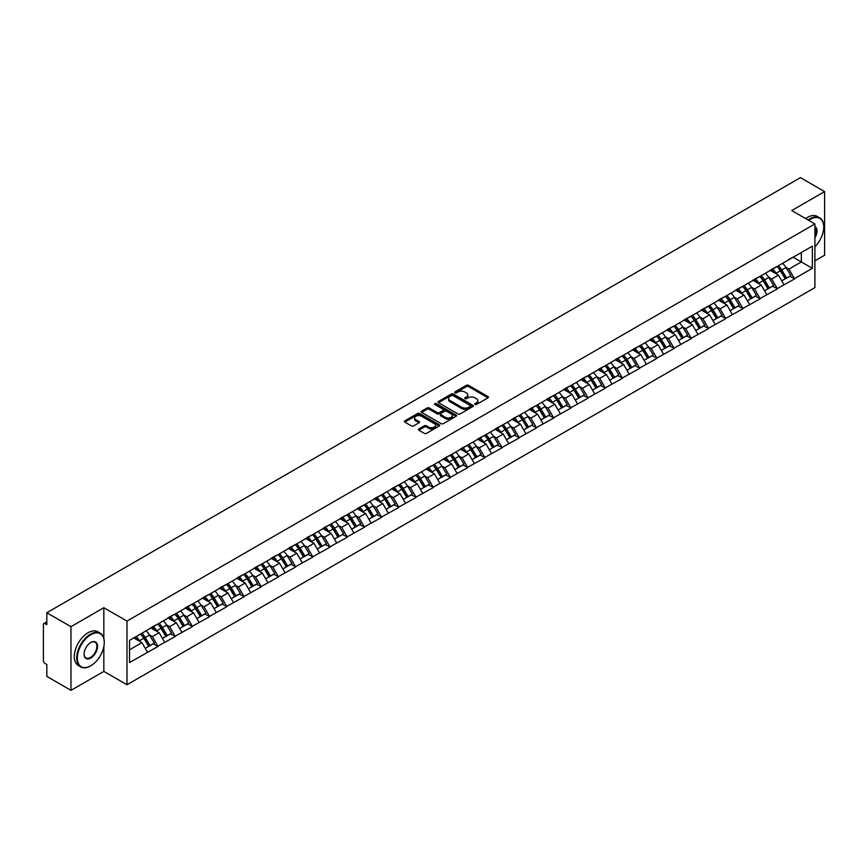 <?xml version="1.0" encoding="UTF-8"?>
<svg xmlns="http://www.w3.org/2000/svg" width="868" height="868" viewBox="0 0 868 868"><rect width="100%" height="100%" fill="white"/><g stroke="black" fill="none" stroke-linecap="round" stroke-linejoin="round"><path stroke-width="1.3" d="M475.002 404.477A1.074 0.618 0 0 0 476.51 404.477L488.011 397.837A1.53 0.879 0 0 0 488.467 397.208A1.53 0.879 0 0 0 488.011 396.589L468.536 385.338A1.53 0.879 0 0 0 466.366 385.338L454.865 391.978A1.074 0.618 0 0 0 456.384 392.857L457.87 391.989A4.893 2.832 0 0 1 464.792 391.989L466.42 392.933A4.893 2.832 0 0 1 467.852 394.929A4.893 2.832 0 0 1 466.42 396.926L464.933 397.794A1.074 0.618 0 0 0 466.452 398.662L467.939 397.804A4.893 2.832 0 0 1 474.861 397.804L476.489 398.738A4.893 2.832 0 0 1 477.921 400.745A4.893 2.832 0 0 1 476.489 402.741L475.002 403.598A1.074 0.618 0 0 0 475.002 404.477L475.002 403.598M418.843 428.955A1.53 0.879 0 0 0 418.398 429.584A1.53 0.879 0 0 0 418.843 430.213L424.311 433.36A1.53 0.879 0 0 0 426.481 433.36L439.251 425.993A1.53 0.879 0 0 0 439.696 425.363A1.53 0.879 0 0 0 439.251 424.745L419.765 413.493A1.53 0.879 0 0 0 417.606 413.493L404.824 420.861A1.53 0.879 0 0 0 404.379 421.49A1.53 0.879 0 0 0 404.824 422.119L411.432 425.928A1.53 0.879 0 0 0 413.602 425.928L419.06 422.77A1.53 0.879 0 0 0 419.515 422.152A1.53 0.879 0 0 0 419.06 421.522L415.794 419.635A4.09 2.365 0 0 1 414.589 417.964A4.09 2.365 0 0 1 417.117 415.772A4.09 2.365 0 0 1 421.577 416.293L434.412 423.692A4.09 2.365 0 0 1 435.606 425.363A4.09 2.365 0 0 1 433.078 427.544A4.09 2.365 0 0 1 428.618 427.034L426.481 425.797A1.53 0.879 0 0 0 424.311 425.797L418.843 428.955L418.843 430.213L424.311 427.078L424.311 425.797M103.835 607.719L70.97 626.685L46.818 612.743L800.448 177.647L824.6 191.589L791.735 210.555L814.9 223.933L126.988 621.087L103.835 607.719L103.835 638.36M457.978 413.928A1.53 0.879 0 0 0 460.138 413.928L472.919 406.549A1.53 0.879 0 0 0 473.364 405.931A1.53 0.879 0 0 0 472.919 405.302L453.432 394.05A1.53 0.879 0 0 0 451.262 394.05L438.492 401.428A1.53 0.879 0 0 0 438.047 402.058A1.53 0.879 0 0 0 438.492 402.676L457.978 413.928M435.183 404.705A1.074 0.618 0 0 1 436.279 404.857L456.058 416.282L443.309 423.649A1.53 0.879 0 0 1 441.15 423.649L421.664 412.398L427.132 409.262L427.132 407.993L421.664 411.15A1.53 0.879 0 0 0 421.208 411.768A1.53 0.879 0 0 0 421.664 412.398L421.664 411.15M427.132 409.262A1.53 0.879 0 0 1 429.291 409.262L429.291 407.993A1.53 0.879 0 0 0 427.132 407.993M429.291 407.993L437.19 412.55A1.53 0.879 0 0 0 439.36 412.55L442.984 410.455A1.53 0.879 0 0 0 443.429 409.837A1.53 0.879 0 0 0 442.984 409.208L434.759 404.455A1.074 0.618 0 0 1 436.279 403.587L456.08 415.023A1.53 0.879 0 0 1 456.535 415.642A1.53 0.879 0 0 1 456.08 416.271L456.08 415.023M70.97 626.685L70.97 690.353L103.835 671.387L126.988 684.754L126.988 621.087M126.988 684.754L814.9 287.601L814.9 223.933M140.518 634.031A10.449 6.033 -120 0 1 144.099 638.219L148.971 646.259L153.213 643.806L157.922 646.519L152.41 636.591L149.35 634.823M157.922 646.519L129.527 662.534L129.527 640.378L812.361 246.143L812.361 268.31L794.437 278.65L788.925 269.102L785.865 267.333M777.034 266.541A10.449 6.033 -120 0 1 780.614 270.729L785.486 278.769L789.728 276.317L794.437 278.65M794.437 279.029L777.24 288.588L771.717 279.029L768.668 277.272M759.836 276.469A10.449 6.033 -120 0 1 763.406 280.657L768.278 288.697L772.531 286.245L777.24 288.588M777.24 288.968L760.032 298.516L754.52 288.968L751.46 287.2M742.628 286.407A10.449 6.033 -120 0 1 746.209 290.585L751.08 298.625L755.323 296.172L760.032 298.516M760.032 298.896L742.834 308.444L737.312 298.896L734.263 297.138M725.431 296.335A10.449 6.033 -120 0 1 729.001 300.523L733.872 308.563L738.115 306.111L742.834 308.444M742.834 308.834L725.626 318.382L720.115 308.834L717.055 307.066M708.223 306.274A10.449 6.033 -120 0 1 711.803 310.451L716.675 318.491L720.917 316.039L725.626 318.382M725.626 318.762L708.418 328.31L702.906 318.762L699.858 316.994M691.026 316.202A10.449 6.033 -120 0 1 694.595 320.39L699.467 328.429L703.709 325.977L708.418 328.31M708.418 328.69L691.221 338.249L685.709 328.69L682.649 326.932M673.818 326.14A10.449 6.033 -120 0 1 677.398 330.317L682.27 338.357L686.512 335.905L691.221 338.249M691.221 338.629L674.013 348.176L668.501 338.629L665.452 336.86M656.609 336.068A10.449 6.033 -120 0 1 660.19 340.245L665.062 348.285L669.304 345.844L674.013 348.176M674.013 348.556L656.816 358.104L651.304 348.556L648.244 346.799M639.412 345.996A10.449 6.033 -120 0 1 642.993 350.184L647.854 358.224L652.107 355.771L656.816 358.104M656.816 358.495L639.607 368.043L634.096 358.495L631.047 356.726M622.204 355.934A10.449 6.033 -120 0 1 625.785 360.111L630.656 368.151L634.899 365.699L639.607 368.043M639.607 368.423L622.41 377.971L616.898 368.423L613.839 366.654M605.007 365.862A10.449 6.033 -120 0 1 608.577 370.05L613.448 378.09L617.701 375.638L622.41 377.971M622.41 378.35L605.202 387.909L599.69 378.35L596.631 376.593M587.799 375.801A10.449 6.033 -120 0 1 591.379 379.978L596.251 388.018L600.493 385.566L605.202 387.909M605.202 388.289L588.005 397.837L582.482 388.289L579.433 386.52M570.601 385.728A10.449 6.033 -120 0 1 574.171 389.906L579.043 397.945L583.296 395.504L588.005 397.837M588.005 398.217L570.797 407.765L565.285 398.217L562.225 396.459M553.393 395.656A10.449 6.033 -120 0 1 556.974 399.844L561.846 407.884L566.088 405.432L570.797 407.765M570.797 408.155L553.6 417.703L548.077 408.155L545.028 406.387M536.196 405.595A10.449 6.033 -120 0 1 539.766 409.772L544.637 417.812L548.88 415.36L553.6 417.703M553.6 418.083L536.391 427.631L530.88 418.083L527.82 416.314M518.988 415.522A10.449 6.033 -120 0 1 522.569 419.711L527.44 427.75L531.683 425.298L536.391 427.631M536.391 428.011L519.183 437.57L513.672 428.011L510.623 426.253M501.791 425.461A10.449 6.033 -120 0 1 505.36 429.638L510.232 437.678L514.474 435.226L519.183 437.57M519.183 437.949L501.986 447.497L496.474 437.949L493.415 436.181M484.583 435.389A10.449 6.033 -120 0 1 488.163 439.566L493.035 447.617L497.277 445.165L501.986 447.497M501.986 447.877L484.778 457.425L479.266 447.877L476.217 446.119M467.375 445.317A10.449 6.033 -120 0 1 470.955 449.505L475.827 457.544L480.069 455.092L484.778 457.425M484.778 457.816L467.581 467.364L462.069 457.816L459.009 456.047M450.177 455.255A10.449 6.033 -120 0 1 453.758 459.432L458.619 467.472L462.872 465.02L467.581 467.364M467.581 467.743L450.373 477.291L444.861 467.743L441.812 465.975M432.969 465.183A10.449 6.033 -120 0 1 436.55 469.371L441.421 477.411L445.664 474.959L450.373 477.291M450.373 477.671L433.175 487.23L427.664 477.671L424.604 475.914M415.772 475.121A10.449 6.033 -120 0 1 419.342 479.299L424.213 487.339L428.466 484.886L433.175 487.23M433.175 487.61L415.967 497.158L410.455 487.61L407.407 485.841M398.564 485.049A10.449 6.033 -120 0 1 402.144 489.226L407.016 497.277L411.258 494.825L415.967 497.158M415.967 497.538L398.77 507.086L393.247 497.538L390.199 495.78M381.367 494.977A10.449 6.033 -120 0 1 384.936 499.165L389.808 507.205L394.061 504.753L398.77 507.086M398.77 507.476L381.562 517.024L376.05 507.476L372.99 505.708M364.159 504.916A10.449 6.033 -120 0 1 367.739 509.093L372.611 517.133L376.853 514.681L381.562 517.024M381.562 517.404L364.365 526.952L358.842 517.404L355.793 515.646M346.961 514.843A10.449 6.033 -120 0 1 350.531 519.031L355.403 527.071L359.645 524.619L364.365 526.952M364.365 527.332L347.157 536.891L341.645 527.332L338.585 525.574M329.753 524.782A10.449 6.033 -120 0 1 333.334 528.959L338.205 536.999L342.448 534.547L347.157 536.891M347.157 537.27L329.959 546.818L324.437 537.27L321.388 535.502M312.556 534.71A10.449 6.033 -120 0 1 316.126 538.887L320.997 546.938L325.24 544.486L329.959 546.818M329.959 547.198L312.751 556.746L307.239 547.198L304.18 545.44M295.348 544.637A10.449 6.033 -120 0 1 298.928 548.826L303.8 556.865L308.042 554.413L312.751 556.746M312.751 557.137L295.543 566.685L290.031 557.137L286.983 555.368M278.14 554.576A10.449 6.033 -120 0 1 281.72 558.753L286.592 566.793L290.834 564.341L295.543 566.685M295.543 567.064L278.346 576.612L272.834 567.064L269.774 565.307M260.942 564.504A10.449 6.033 -120 0 1 264.523 568.692L269.384 576.732L273.637 574.28L278.346 576.612M278.346 577.003L261.138 586.551L255.626 577.003L252.577 575.234M243.734 574.442A10.449 6.033 -120 0 1 247.315 578.62L252.187 586.659L256.429 584.207L261.138 586.551M261.138 586.931L243.941 596.479L238.429 586.931L235.369 585.162M226.537 584.37A10.449 6.033 -120 0 1 230.118 588.558L234.978 596.598L239.232 594.146L243.941 596.479M243.941 596.859L226.732 606.417L221.221 596.859L218.172 595.101M209.329 594.298A10.449 6.033 -120 0 1 212.91 598.486L217.781 606.526L222.024 604.074L226.732 606.417M226.732 606.797L209.535 616.345L204.023 606.797L200.964 605.029M192.132 604.236A10.449 6.033 -120 0 1 195.701 608.414L200.573 616.454L204.826 614.001L209.535 616.345M209.535 616.725L192.327 626.273L186.815 616.725L183.756 614.967M174.924 614.164A10.449 6.033 -120 0 1 178.504 618.352L183.376 626.392L187.618 623.94L192.327 626.273M192.327 626.663L175.13 636.211L169.607 626.663L166.558 624.895M157.726 624.103A10.449 6.033 -120 0 1 161.296 628.28L166.168 636.32L170.41 633.868L175.13 636.211M175.13 636.591L157.922 646.139M152.074 626.978L157.922 623.984M152.41 636.591L159.137 632.707L150.641 627.803M164.649 642.255L159.137 632.707M169.282 617.039L175.13 614.056M169.607 626.663L176.334 622.779L167.849 617.875M181.857 632.327L176.334 622.779M186.479 607.112L192.327 604.117M186.815 616.725L193.542 612.841L185.047 607.936M199.054 622.389L193.542 612.841M203.687 597.184L209.535 594.189M204.023 606.797L210.74 602.913L202.255 598.009M216.262 612.461L210.74 602.913M220.895 587.245L226.732 584.251M221.221 596.859L227.948 592.974L219.452 588.081M233.459 602.533L227.948 592.974M238.092 577.318L243.941 574.323M238.429 586.931L245.156 583.046L236.66 578.142M250.668 592.594L245.156 583.046M255.3 567.379L261.138 564.395M255.626 577.003L262.353 573.119L253.857 568.215M267.865 582.667L262.353 573.119M272.498 557.451L278.346 554.457M272.834 567.064L279.561 563.18L271.066 558.276M285.073 572.728L279.561 563.18M289.706 547.524L295.543 544.529M290.031 557.137L296.758 553.252L288.274 548.348M302.27 562.8L296.758 553.252M306.903 537.585L312.751 534.59M307.239 547.198L313.966 543.314L305.471 538.41M319.478 552.873L313.966 543.314M324.111 527.657L329.959 524.663M324.437 537.27L331.164 533.386L322.679 528.482M336.675 542.934L331.164 533.386M341.308 517.719L347.157 514.735M341.645 527.332L348.372 523.458L339.876 518.554M353.884 533.006L348.372 523.458M358.517 507.791L364.365 504.796M358.842 517.404L365.569 513.52L357.084 508.615M371.092 523.068L365.569 513.52M375.714 497.863L381.562 494.868M376.05 507.476L382.777 503.592L374.282 498.688M388.289 513.14L382.777 503.592M392.922 487.924L398.77 484.93M393.247 497.538L399.974 493.653L391.49 488.749M405.497 503.212L399.974 493.653M410.13 477.997L415.967 475.002M410.455 487.61L417.183 483.726L408.687 478.821M422.694 493.274L417.183 483.726M427.327 468.058L433.175 465.074M427.664 477.671L434.391 473.787L425.895 468.894M439.902 483.346L434.391 473.787M444.535 458.13L450.373 455.136M444.861 467.743L451.588 463.859L443.092 458.955M457.1 473.407L451.588 463.859M461.733 448.203L467.581 445.208M462.069 457.816L468.796 453.931L460.3 449.027M474.308 463.479L468.796 453.931M478.941 438.264L484.778 435.269M479.266 447.877L485.993 443.993L477.509 439.089M491.505 453.541L485.993 443.993M496.138 428.336L501.986 425.342M496.474 437.949L503.201 434.065L494.706 429.161M508.713 443.613L503.201 434.065M513.346 418.398L519.183 415.414M513.672 428.011L520.399 424.126L511.914 419.233M525.91 433.685L520.399 424.126M530.543 408.47L536.391 405.475M530.88 418.083L537.607 414.199L529.111 409.295M543.118 423.747L537.607 414.199M547.751 398.542L553.6 395.548M548.077 408.155L554.804 404.271L546.319 399.367M560.327 413.819L554.804 404.271M564.949 388.604L570.797 385.609M565.285 398.217L572.012 394.332L563.516 389.428M577.524 403.88L572.012 394.332M582.157 378.676L588.005 375.681M582.482 388.289L589.209 384.405L580.725 379.5M594.732 393.953L589.209 384.405M599.365 368.737L605.202 365.754M599.69 378.35L606.417 374.466L597.922 369.573M611.929 384.025L606.417 374.466M616.562 358.809L622.41 355.815M616.898 368.423L623.625 364.538L615.13 359.634M629.137 374.086L623.625 364.538M633.77 348.871L639.607 345.887M634.096 358.495L640.823 354.611L632.327 349.706M646.335 364.159L640.823 354.611M650.967 338.943L656.816 335.949M651.304 348.556L658.031 344.672L649.535 339.768M663.543 354.22L658.031 344.672M668.176 329.015L674.013 326.021M668.501 338.629L675.228 334.744L666.743 329.84M680.74 344.292L675.228 334.744M685.373 319.077L691.221 316.082M685.709 328.69L692.436 324.806L683.941 319.912M697.948 334.364L692.436 324.806M702.581 309.149L708.418 306.154M702.906 318.762L709.633 314.878L701.149 309.974M715.145 324.426L709.633 314.878M719.778 299.21L725.626 296.227M720.115 308.834L726.841 304.95L718.346 300.046M732.353 314.498L726.841 304.95M736.986 289.283L742.834 286.288M737.312 298.896L744.039 295.011L735.554 290.107M749.561 304.559L744.039 295.011M754.183 279.355L760.032 276.36M754.52 288.968L761.247 285.084L752.751 280.18M766.759 294.632L761.247 285.084M771.392 269.416L777.24 266.422M771.717 279.029L778.444 275.145L769.959 270.252M783.967 284.704L778.444 275.145M788.6 259.489L794.437 256.494M788.925 269.102L801.327 261.941L801.327 252.512L812.361 246.143M793.168 257.232L812.361 268.31M814.9 260.856L824.6 255.257L824.6 191.589M70.97 690.353L46.818 676.411L46.818 664.508L45.049 663.488A2.344 1.345 -120 0 1 43.4 660.624L43.4 624.591A2.344 1.345 -120 0 1 43.888 623.517A2.344 1.345 -120 0 1 45.049 623.636L46.818 624.656L46.818 612.743M129.527 649.806L141.929 642.635L133.77 637.926M147.441 652.193L141.929 642.635M780.375 270.914L780.918 271.228M763.167 280.841L763.71 281.156M745.97 290.78L746.513 291.095M728.762 300.708L729.304 301.022M711.554 310.635L712.107 310.95M694.357 320.574L694.899 320.889M677.149 330.502L677.702 330.816M659.951 340.44L660.494 340.755M642.743 350.368L643.296 350.683M625.546 360.296L626.088 360.611M608.338 370.235L608.891 370.549M591.141 380.162L591.683 380.477M573.932 390.101L574.475 390.416M556.735 400.029L557.278 400.343M539.527 409.956L540.07 410.282M522.319 419.895L522.872 420.21M505.122 429.823L505.664 430.137M487.914 439.761L488.467 440.076M470.716 449.689L471.259 450.004M453.508 459.617L454.062 459.942M436.311 469.555L436.854 469.87M419.103 479.483L419.656 479.798M401.906 489.422L402.448 489.736M384.698 499.35L385.24 499.664M367.5 509.288L368.043 509.603M350.292 519.216L350.835 519.531M333.084 529.144L333.637 529.458M315.887 539.082L316.429 539.397M298.679 549.01L299.232 549.325M281.482 558.949L282.024 559.263M264.273 568.876L264.827 569.191M247.076 578.804L247.619 579.119M229.868 588.743L230.421 589.057M212.671 598.67L213.213 598.985M195.463 608.609L196.005 608.924M178.266 618.537L178.808 618.851M161.057 628.465L161.6 628.779M143.849 638.403L144.403 638.718M103.835 671.387L103.835 646.682M475.425 404.629L476.489 404.011A4.893 2.832 0 0 0 477.921 402.014L477.921 400.745M467.852 394.929L467.852 396.199A4.893 2.832 0 0 1 466.42 398.206L465.356 398.813M487.99 397.848L468.536 386.607A1.53 0.879 0 0 0 466.366 386.607L455.299 393.009M472.919 405.302L472.919 406.549L453.432 395.331A1.53 0.879 0 0 0 451.262 395.331L438.514 402.687L438.492 401.428M470.206 406.365A1.074 0.618 0 0 0 470.206 405.497L453.107 395.613A1.074 0.618 0 0 0 451.588 395.613L450.025 396.524A4.893 2.832 0 0 0 448.582 398.521A4.893 2.832 0 0 0 450.025 400.528L461.711 407.276A4.893 2.832 0 0 0 468.644 407.276L470.206 406.365L470.206 407.645A1.074 0.618 0 0 0 470.521 407.2L470.521 405.931M448.582 398.521L448.582 399.801A4.893 2.832 0 0 0 450.025 401.797L450.025 400.528M470.206 407.645L468.644 408.546A4.893 2.832 0 0 1 461.711 408.546L450.025 401.797M429.291 409.262L437.19 413.83A1.53 0.879 0 0 0 439.36 413.83L442.984 411.736A1.53 0.879 0 0 0 443.429 411.106L443.429 409.837M445.392 417.291A4.09 2.365 0 0 0 449.852 417.801A4.09 2.365 0 0 0 452.38 415.62A4.09 2.365 0 0 0 451.186 413.949L446.662 411.334A1.53 0.879 0 0 0 444.503 411.334L440.879 413.428A1.53 0.879 0 0 0 440.423 414.058A1.53 0.879 0 0 0 440.879 414.676L445.392 417.291L445.392 418.56A4.09 2.365 0 0 0 449.852 419.07A4.09 2.365 0 0 0 452.38 416.89L452.38 415.62M440.423 414.058L440.423 415.327A1.53 0.879 0 0 0 440.879 415.956L440.879 414.676M445.392 418.56L440.879 415.956M435.606 425.363L435.606 426.633A4.09 2.365 0 0 1 433.078 428.825A4.09 2.365 0 0 1 428.618 428.315L426.481 427.078A1.53 0.879 0 0 0 424.311 427.078M414.589 417.964L414.589 419.233A4.09 2.365 0 0 0 415.794 420.904L415.794 419.635M419.049 422.781L415.794 420.904M439.23 426.004L419.765 414.763A1.53 0.879 0 0 0 417.606 414.763L404.846 422.13M782.632 263.308A12.792 7.378 60 0 1 785.985 267.528L781.742 269.981A12.792 7.378 -120 0 0 778.39 265.76M781.742 269.981L786.614 278.02L790.856 275.568L785.985 267.528M785.486 278.769L786.614 278.02M789.728 276.317L790.856 275.568M771.077 269.601A10.449 6.033 60 0 1 773.963 272.552M772.704 269.037A12.792 7.378 60 0 1 776.057 273.257L776.545 274.049M781.775 280.906L785.171 278.845L780.31 270.805A12.792 7.378 -120 0 0 776.958 266.584M785.171 278.845L781.732 280.831M765.435 273.246A12.792 7.378 60 0 1 768.788 277.456L764.534 279.908A12.792 7.378 -120 0 0 761.182 275.698M764.534 279.908L769.406 287.948L773.648 285.496L768.788 277.456M768.278 288.697L769.406 287.948M772.531 286.245L773.648 285.496M753.869 279.529A10.449 6.033 60 0 1 756.755 282.491M755.507 278.975A12.792 7.378 60 0 1 758.86 283.185L759.337 283.977M764.567 290.834L767.974 288.773L763.102 280.733A12.792 7.378 -120 0 0 759.75 276.523M767.974 288.773L764.524 290.769M748.227 283.174A12.792 7.378 60 0 1 751.58 287.384L747.337 289.836A12.792 7.378 -120 0 0 743.985 285.626M747.337 289.836L752.198 297.876L756.451 295.435L751.58 287.384M751.08 298.625L752.198 297.876M755.323 296.172L756.451 295.435M736.672 289.467A10.449 6.033 60 0 1 739.558 292.418M738.299 288.903A12.792 7.378 60 0 1 741.652 293.124L742.129 293.916M747.37 300.773L750.766 298.711L745.905 290.671A12.792 7.378 -120 0 0 742.552 286.451M750.766 298.711L747.326 300.697M731.03 293.102A12.792 7.378 60 0 1 734.371 297.323L730.129 299.775A12.792 7.378 -120 0 0 726.776 295.554M730.129 299.775L735.001 307.814L739.243 305.362L734.371 297.323M733.872 308.563L735.001 307.814M738.115 306.111L739.243 305.362M719.463 299.395A10.449 6.033 60 0 1 722.35 302.357M721.102 298.842A12.792 7.378 60 0 1 724.455 303.051L724.932 303.843M730.162 310.701L733.568 308.639L728.697 300.599A12.792 7.378 -120 0 0 725.344 296.389M733.568 308.639L730.118 310.625M713.821 303.041A12.792 7.378 60 0 1 717.174 307.25L712.932 309.702A12.792 7.378 -120 0 0 709.579 305.493M712.932 309.702L717.793 317.742L722.046 315.29L717.174 307.25M716.675 318.491L717.793 317.742M720.917 316.039L722.046 315.29M702.266 309.334A10.449 6.033 60 0 1 705.141 312.285M703.894 308.769A12.792 7.378 60 0 1 707.246 312.979L707.724 313.771M712.964 320.639L716.36 318.578L711.489 310.527A12.792 7.378 -120 0 0 708.147 306.317M716.36 318.578L712.921 320.563M696.613 312.968A12.792 7.378 60 0 1 699.966 317.189L695.724 319.641A12.792 7.378 -120 0 0 692.371 315.42M695.724 319.641L700.595 327.681L704.838 325.229L699.966 317.189M699.467 328.429L700.595 327.681M703.709 325.977L704.838 325.229M685.058 319.261A10.449 6.033 60 0 1 687.944 322.212M686.696 318.697A12.792 7.378 60 0 1 690.049 322.918L690.527 323.71M695.756 330.567L699.163 328.505L694.291 320.466A12.792 7.378 -120 0 0 690.939 316.245M699.163 328.505L695.713 330.491M814.9 246.794A19.031 10.98 120 0 0 823.721 227.112A19.031 10.98 120 0 0 810.267 219.344A19.031 10.98 120 0 0 808.705 220.353M808.075 219.995A19.497 11.251 -60 0 1 809.931 218.769A19.497 11.251 -60 0 1 819.685 217.803A19.497 11.251 -60 0 1 823.721 226.732A19.497 11.251 -60 0 1 823.721 226.928M814.9 226.57A9.515 5.49 -60 0 1 814.9 237.843M814.9 236.487A9.049 5.219 120 0 0 814.9 227.166M805.645 218.584A19.497 11.251 -60 0 1 807.511 217.369A19.497 11.251 -60 0 1 817.255 216.403L819.685 217.803M90.489 665.973L90.814 665.778A19.031 10.98 120 0 0 104.268 642.483A19.031 10.98 120 0 0 90.814 634.714A19.031 10.98 120 0 0 77.36 658.02A19.031 10.98 120 0 0 90.814 665.778L90.489 665.973A19.497 11.251 -60 0 1 80.746 666.939A19.497 11.251 -60 0 1 77.751 651.315A19.497 11.251 -60 0 1 90.489 634.139A19.497 11.251 -60 0 1 100.232 633.173A19.497 11.251 -60 0 1 104.268 642.103A19.497 11.251 -60 0 1 104.268 642.287M90.814 642.483L90.814 642.483A9.515 5.49 -60 0 1 97.541 646.367A9.515 5.49 -60 0 1 90.814 658.02A9.515 5.49 -60 0 1 84.087 654.136A9.515 5.49 -60 0 1 90.814 642.483L90.814 642.483M84.098 653.94A9.049 5.219 120 0 0 85.965 657.89A9.049 5.219 120 0 0 90.489 657.445A9.049 5.219 120 0 0 96.402 649.47A9.049 5.219 120 0 0 95.013 642.222A9.049 5.219 120 0 0 90.652 642.58M80.746 666.939L78.315 665.539A19.497 11.251 -60 0 1 75.332 649.915A19.497 11.251 -60 0 1 88.059 632.739A19.497 11.251 -60 0 1 97.813 631.774L100.232 633.173M679.416 322.907A12.792 7.378 60 0 1 682.769 327.117L678.516 329.569A12.792 7.378 -120 0 0 675.174 325.359M678.516 329.569L683.387 337.609L687.64 335.156L682.769 327.117M682.27 338.357L683.387 337.609M686.512 335.905L687.64 335.156M667.861 329.189A10.449 6.033 60 0 1 670.736 332.151M669.488 328.636A12.792 7.378 60 0 1 672.841 332.845L673.318 333.637M678.559 340.495L681.955 338.433L677.083 330.393A12.792 7.378 -120 0 0 673.731 326.184M681.955 338.433L678.516 340.43M662.208 332.835A12.792 7.378 60 0 1 665.561 337.044L661.318 339.496A12.792 7.378 -120 0 0 657.966 335.287M661.318 339.496L666.19 347.536L670.432 345.095L665.561 337.044M665.062 348.285L666.19 347.536M669.304 345.844L670.432 345.095M650.653 339.128A10.449 6.033 60 0 1 653.539 342.079M652.291 338.563A12.792 7.378 60 0 1 655.644 342.784L656.121 343.576M661.351 350.433L664.758 348.372L659.886 340.332A12.792 7.378 -120 0 0 656.534 336.111M664.758 348.372L661.308 350.357M645.011 342.762A12.792 7.378 60 0 1 648.363 346.983L644.11 349.435A12.792 7.378 -120 0 0 640.768 345.214M644.11 349.435L648.982 357.475L653.235 355.023L648.363 346.983M647.854 358.224L648.982 357.475M652.107 355.771L653.235 355.023M633.456 349.055A10.449 6.033 60 0 1 636.331 352.017M635.083 348.502A12.792 7.378 60 0 1 638.436 352.712L638.913 353.504M644.143 360.361L647.55 358.3L642.678 350.26A12.792 7.378 -120 0 0 639.325 346.05M647.55 358.3L644.11 360.285M627.803 352.701A12.792 7.378 60 0 1 631.155 356.911L626.913 359.363A12.792 7.378 -120 0 0 623.56 355.153M626.913 359.363L631.785 367.403L636.027 364.951L631.155 356.911M630.656 368.151L631.785 367.403M634.899 365.699L636.027 364.951M616.247 358.994A10.449 6.033 60 0 1 619.134 361.945M617.886 358.43A12.792 7.378 60 0 1 621.228 362.64L621.716 363.432M626.946 370.3L630.352 368.238L625.481 360.187A12.792 7.378 -120 0 0 622.128 355.978M630.352 368.238L626.902 370.224M610.605 362.629A12.792 7.378 60 0 1 613.958 366.849L609.705 369.301A12.792 7.378 -120 0 0 606.352 365.081M609.705 369.301L614.577 377.341L618.819 374.889L613.958 366.849M613.448 378.09L614.577 377.341M617.701 375.638L618.819 374.889M599.05 368.922A10.449 6.033 60 0 1 601.925 371.884M600.678 368.358A12.792 7.378 60 0 1 604.03 372.578L604.508 373.37M609.737 380.227L613.144 378.166L608.273 370.126A12.792 7.378 -120 0 0 604.92 365.905M613.144 378.166L609.694 380.151M593.397 372.567A12.792 7.378 60 0 1 596.75 376.777L592.508 379.229A12.792 7.378 -120 0 0 589.155 375.019M592.508 379.229L597.379 387.269L601.622 384.817L596.75 376.777M596.251 388.018L597.379 387.269M600.493 385.566L601.622 384.817M581.842 378.849A10.449 6.033 60 0 1 584.728 381.811M583.47 378.296A12.792 7.378 60 0 1 586.822 382.506L587.31 383.298M592.54 390.155L595.936 388.094L591.075 380.054A12.792 7.378 -120 0 0 587.723 375.844M595.936 388.094L592.497 390.09M576.2 382.495A12.792 7.378 60 0 1 579.553 386.716L575.3 389.157A12.792 7.378 -120 0 0 571.947 384.947M575.3 389.157L580.171 397.197L584.414 394.756L579.553 386.716M579.043 397.945L580.171 397.197M583.296 395.504L584.414 394.756M564.634 388.788A10.449 6.033 60 0 1 567.52 391.739M566.272 388.224A12.792 7.378 60 0 1 569.625 392.444L570.102 393.237M575.332 400.094L578.739 398.032L573.867 389.992A12.792 7.378 -120 0 0 570.515 385.772M578.739 398.032L575.289 400.018M558.992 392.423A12.792 7.378 60 0 1 562.345 396.643L558.102 399.096A12.792 7.378 -120 0 0 554.75 394.875M558.102 399.096L562.974 407.135L567.216 404.683L562.345 396.643M561.846 407.884L562.974 407.135M566.088 405.432L567.216 404.683M547.437 398.716A10.449 6.033 60 0 1 550.323 401.678M549.064 398.162A12.792 7.378 60 0 1 552.417 402.372L552.894 403.164M558.135 410.021L561.531 407.96L556.67 399.92A12.792 7.378 -120 0 0 553.317 395.71M561.531 407.96L558.091 409.956M541.795 402.361A12.792 7.378 60 0 1 545.137 406.571L540.894 409.023A12.792 7.378 -120 0 0 537.542 404.814M540.894 409.023L545.766 417.063L550.008 414.611L545.137 406.571M544.637 417.812L545.766 417.063M548.88 415.36L550.008 414.611M530.229 408.654A10.449 6.033 60 0 1 533.115 411.606M531.867 408.09A12.792 7.378 60 0 1 535.22 412.3L535.697 413.103M540.927 419.96L544.334 417.899L539.462 409.859A12.792 7.378 -120 0 0 536.109 405.638M544.334 417.899L540.883 419.884M524.587 412.289A12.792 7.378 60 0 1 527.939 416.51L523.697 418.962A12.792 7.378 -120 0 0 520.344 414.741M523.697 418.962L528.558 427.002L532.811 424.55L527.939 416.51M527.44 427.75L528.558 427.002M531.683 425.298L532.811 424.55M513.031 418.582A10.449 6.033 60 0 1 515.907 421.544M514.659 418.018A12.792 7.378 60 0 1 518.012 422.239L518.489 423.031M523.729 429.888L527.126 427.826L522.254 419.786A12.792 7.378 -120 0 0 518.912 415.577M527.126 427.826L523.686 429.812M507.379 422.228A12.792 7.378 60 0 1 510.731 426.438L506.489 428.89A12.792 7.378 -120 0 0 503.136 424.68M506.489 428.89L511.361 436.929L515.603 434.477L510.731 426.438M510.232 437.678L511.361 436.929M514.474 435.226L515.603 434.477M495.823 428.51A10.449 6.033 60 0 1 498.709 431.472M497.462 427.957A12.792 7.378 60 0 1 500.814 432.166L501.292 432.958M506.521 439.826L509.928 437.754L505.057 429.714A12.792 7.378 -120 0 0 501.704 425.504M509.928 437.754L506.478 439.75M490.181 432.156A12.792 7.378 60 0 1 493.534 436.376L489.281 438.817A12.792 7.378 -120 0 0 485.939 434.608M489.281 438.817L494.152 446.868L498.406 444.416L493.534 436.376M493.035 447.617L494.152 446.868M497.277 445.165L498.406 444.416M478.626 438.449A10.449 6.033 60 0 1 481.501 441.4M480.254 437.884A12.792 7.378 60 0 1 483.606 442.105L484.084 442.897M489.324 449.754L492.72 447.693L487.849 439.653A12.792 7.378 -120 0 0 484.496 435.432M492.72 447.693L489.281 449.678M472.973 442.094A12.792 7.378 60 0 1 476.326 446.304L472.084 448.756A12.792 7.378 -120 0 0 468.731 444.535M472.084 448.756L476.955 456.796L481.197 454.344L476.326 446.304M475.827 457.544L476.955 456.796M480.069 455.092L481.197 454.344M461.418 448.376A10.449 6.033 60 0 1 464.304 451.338M463.056 447.823A12.792 7.378 60 0 1 466.409 452.033L466.886 452.825M472.116 459.682L475.523 457.62L470.651 449.581A12.792 7.378 -120 0 0 467.299 445.371M475.523 457.62L472.073 459.617M455.776 452.022A12.792 7.378 60 0 1 459.129 456.232L454.875 458.684A12.792 7.378 -120 0 0 451.534 454.474M454.875 458.684L459.747 466.724L464 464.271L459.129 456.232M458.619 467.472L459.747 466.724M462.872 465.02L464 464.271M444.221 458.315A10.449 6.033 60 0 1 447.096 461.266M445.848 457.751A12.792 7.378 60 0 1 449.201 461.96L449.678 462.763M454.908 469.621L458.315 467.559L453.443 459.519A12.792 7.378 -120 0 0 450.091 455.299M458.315 467.559L454.875 469.545M438.568 461.95A12.792 7.378 60 0 1 441.921 466.17L437.678 468.622A12.792 7.378 -120 0 0 434.325 464.402M437.678 468.622L442.55 476.662L446.792 474.21L441.921 466.17M441.421 477.411L442.55 476.662M445.664 474.959L446.792 474.21M427.013 468.243A10.449 6.033 60 0 1 429.899 471.205M428.651 467.678A12.792 7.378 60 0 1 431.993 471.899L432.481 472.691M437.711 479.548L441.118 477.487L436.246 469.447A12.792 7.378 -120 0 0 432.893 465.237M441.118 477.487L437.667 479.472M421.371 471.888A12.792 7.378 60 0 1 424.723 476.098L420.47 478.55A12.792 7.378 -120 0 0 417.117 474.34M420.47 478.55L425.342 486.59L429.584 484.138L424.723 476.098M424.213 487.339L425.342 486.59M428.466 484.886L429.584 484.138M409.815 478.181A10.449 6.033 60 0 1 412.691 481.132M411.443 477.617A12.792 7.378 60 0 1 414.796 481.827L415.273 482.619M420.503 489.487L423.909 487.415L419.038 479.375A12.792 7.378 -120 0 0 415.685 475.165M423.909 487.415L420.459 489.411M404.162 481.816A12.792 7.378 60 0 1 407.515 486.037L403.273 488.478A12.792 7.378 -120 0 0 399.92 484.268M403.273 488.478L408.144 496.529L412.387 494.076L407.515 486.037M407.016 497.277L408.144 496.529M411.258 494.825L412.387 494.076M392.607 488.109A10.449 6.033 60 0 1 395.493 491.06M394.235 487.545A12.792 7.378 60 0 1 397.587 491.765L398.076 492.557M403.305 499.415L406.701 497.353L401.841 489.313A12.792 7.378 -120 0 0 398.488 485.093M406.701 497.353L403.262 499.339M386.965 491.755A12.792 7.378 60 0 1 390.318 495.964L386.065 498.416A12.792 7.378 -120 0 0 382.712 494.196M386.065 498.416L390.936 506.456L395.179 504.004L390.318 495.964M389.808 507.205L390.936 506.456M394.061 504.753L395.179 504.004M375.399 498.037A10.449 6.033 60 0 1 378.285 500.999M377.037 497.483A12.792 7.378 60 0 1 380.39 501.693L380.868 502.485M386.097 509.342L389.504 507.281L384.632 499.241A12.792 7.378 -120 0 0 381.28 495.031M389.504 507.281L386.054 509.277M369.757 501.682A12.792 7.378 60 0 1 373.11 505.892L368.867 508.344A12.792 7.378 -120 0 0 365.515 504.134M368.867 508.344L373.739 516.384L377.981 513.932L373.11 505.892M372.611 517.133L373.739 516.384M376.853 514.681L377.981 513.932M358.202 507.975A10.449 6.033 60 0 1 361.088 510.926M359.829 507.411A12.792 7.378 60 0 1 363.182 511.621L363.67 512.424M368.9 519.281L372.296 517.219L367.435 509.18A12.792 7.378 -120 0 0 364.083 504.959M372.296 517.219L368.857 519.205M352.56 511.61A12.792 7.378 60 0 1 355.902 515.831L351.659 518.283A12.792 7.378 -120 0 0 348.307 514.062M351.659 518.283L356.531 526.323L360.773 523.871L355.902 515.831M355.403 527.071L356.531 526.323M359.645 524.619L360.773 523.871M340.994 517.903A10.449 6.033 60 0 1 343.88 520.865M342.632 517.339A12.792 7.378 60 0 1 345.985 521.559L346.462 522.352M351.692 529.209L355.099 527.147L350.227 519.107A12.792 7.378 -120 0 0 346.874 514.898M355.099 527.147L351.649 529.133M335.352 521.549A12.792 7.378 60 0 1 338.704 525.758L334.462 528.211A12.792 7.378 -120 0 0 331.109 524.001M334.462 528.211L339.323 536.25L343.576 533.798L338.704 525.758M338.205 536.999L339.323 536.25M342.448 534.547L343.576 533.798M323.797 527.842A10.449 6.033 60 0 1 326.672 530.793M325.424 527.277A12.792 7.378 60 0 1 328.777 531.487L329.254 532.279M334.495 539.147L337.891 537.075L333.019 529.035A12.792 7.378 -120 0 0 329.677 524.825M337.891 537.075L334.451 539.071M318.144 531.476A12.792 7.378 60 0 1 321.496 535.697L317.254 538.149A12.792 7.378 -120 0 0 313.901 533.928M317.254 538.149L322.126 546.189L326.368 543.737L321.496 535.697M320.997 546.938L322.126 546.189M325.24 544.486L326.368 543.737M306.588 537.769A10.449 6.033 60 0 1 309.475 540.721M308.227 537.205A12.792 7.378 60 0 1 311.579 541.426L312.057 542.218M317.287 549.075L320.693 547.014L315.822 538.974A12.792 7.378 -120 0 0 312.469 534.753M320.693 547.014L317.243 548.999M300.946 541.415A12.792 7.378 60 0 1 304.299 545.625L300.046 548.077A12.792 7.378 -120 0 0 296.704 543.856M300.046 548.077L304.918 556.117L309.171 553.665L304.299 545.625M303.8 556.865L304.918 556.117M308.042 554.413L309.171 553.665M289.391 547.697A10.449 6.033 60 0 1 292.266 550.659M291.019 547.144A12.792 7.378 60 0 1 294.371 551.354L294.849 552.146M300.089 559.003L303.485 556.941L298.614 548.901A12.792 7.378 -120 0 0 295.261 544.692M303.485 556.941L300.046 558.938M283.738 551.343A12.792 7.378 60 0 1 287.091 555.553L282.849 558.005A12.792 7.378 -120 0 0 279.496 553.795M282.849 558.005L287.72 566.045L291.963 563.592L287.091 555.553M286.592 566.793L287.72 566.045M290.834 564.341L291.963 563.592M272.183 557.636A10.449 6.033 60 0 1 275.069 560.587M273.821 557.072A12.792 7.378 60 0 1 277.174 561.292L277.651 562.084M282.881 568.941L286.288 566.88L281.416 558.84A12.792 7.378 -120 0 0 278.064 554.619M286.288 566.88L282.838 568.865M266.541 561.27A12.792 7.378 60 0 1 269.894 565.491L265.641 567.943A12.792 7.378 -120 0 0 262.299 563.723M265.641 567.943L270.512 575.983L274.765 573.531L269.894 565.491M269.384 576.732L270.512 575.983M273.637 574.28L274.765 573.531M254.986 567.563A10.449 6.033 60 0 1 257.861 570.526M256.613 567.01A12.792 7.378 60 0 1 259.966 571.22L260.443 572.012M265.673 578.869L269.08 576.808L264.208 568.768A12.792 7.378 -120 0 0 260.856 564.558M269.08 576.808L265.641 578.793M249.333 571.209A12.792 7.378 60 0 1 252.686 575.419L248.443 577.871A12.792 7.378 -120 0 0 245.091 573.661M248.443 577.871L253.315 585.911L257.557 583.459L252.686 575.419M252.187 586.659L253.315 585.911M256.429 584.207L257.557 583.459M237.778 577.502A10.449 6.033 60 0 1 240.664 580.453M239.416 576.938A12.792 7.378 60 0 1 242.758 581.148L243.246 581.94M248.476 588.808L251.883 586.735L247.011 578.696A12.792 7.378 -120 0 0 243.658 574.486M251.883 586.735L248.432 588.732M232.136 581.137A12.792 7.378 60 0 1 235.488 585.357L231.235 587.81A12.792 7.378 -120 0 0 227.883 583.589M231.235 587.81L236.107 595.849L240.349 593.397L235.488 585.357M234.978 596.598L236.107 595.849M239.232 594.146L240.349 593.397M220.581 587.43A10.449 6.033 60 0 1 223.456 590.381M222.208 586.866A12.792 7.378 60 0 1 225.561 591.086L226.038 591.878M231.268 598.736L234.675 596.674L229.803 588.634A12.792 7.378 -120 0 0 226.45 584.414M234.675 596.674L231.224 598.66M214.928 591.075A12.792 7.378 60 0 1 218.28 595.285L214.038 597.737A12.792 7.378 -120 0 0 210.685 593.528M214.038 597.737L218.91 605.777L223.152 603.325L218.28 595.285M217.781 606.526L218.91 605.777M222.024 604.074L223.152 603.325M203.372 597.358A10.449 6.033 60 0 1 206.258 600.32M205 596.804A12.792 7.378 60 0 1 208.353 601.014L208.841 601.806M214.071 608.663L217.467 606.602L212.606 598.562A12.792 7.378 -120 0 0 209.253 594.352M217.467 606.602L214.027 608.598M197.73 601.003A12.792 7.378 60 0 1 201.083 605.213L196.83 607.665A12.792 7.378 -120 0 0 193.477 603.455M196.83 607.665L201.702 615.705L205.944 613.264L201.083 605.213M200.573 616.454L201.702 615.705M204.826 614.001L205.944 613.264M186.164 607.296A10.449 6.033 60 0 1 189.05 610.247M187.803 606.732A12.792 7.378 60 0 1 191.155 610.953L191.633 611.745M196.862 618.602L200.269 616.54L195.398 608.501A12.792 7.378 -120 0 0 192.045 604.28M200.269 616.54L196.819 618.526M180.522 610.931A12.792 7.378 60 0 1 183.875 615.152L179.633 617.604A12.792 7.378 -120 0 0 176.28 613.383M179.633 617.604L184.504 625.644L188.747 623.191L183.875 615.152M183.376 626.392L184.504 625.644M187.618 623.94L188.747 623.191M168.967 617.224A10.449 6.033 60 0 1 171.853 620.186M170.595 616.671A12.792 7.378 60 0 1 173.947 620.88L174.435 621.672M179.665 628.53L183.061 626.468L178.2 618.428A12.792 7.378 -120 0 0 174.848 614.218M183.061 626.468L179.622 628.454M163.325 620.87A12.792 7.378 60 0 1 166.667 625.079L162.424 627.531A12.792 7.378 -120 0 0 159.072 623.322M162.424 627.531L167.296 635.571L171.538 633.119L166.667 625.079M166.168 636.32L167.296 635.571M170.41 633.868L171.538 633.119M151.759 627.163A10.449 6.033 60 0 1 154.645 630.114M153.397 626.598A12.792 7.378 60 0 1 156.75 630.808L157.227 631.6M162.457 638.468L165.864 636.407L160.992 628.356A12.792 7.378 -120 0 0 157.64 624.146M165.864 636.407L162.414 638.392M146.117 630.797A12.792 7.378 60 0 1 149.47 635.018L145.227 637.47A12.792 7.378 -120 0 0 141.875 633.249M145.227 637.47L150.088 645.51L154.341 643.058L149.47 635.018M148.971 646.259L150.088 645.51M153.213 643.806L154.341 643.058M134.844 637.307A10.449 6.033 60 0 1 137.437 640.041M136.189 636.526A12.792 7.378 60 0 1 139.542 640.747L140.019 641.539M145.26 648.396L148.656 646.335L143.784 638.295A12.792 7.378 -120 0 0 140.442 634.074M148.656 646.335L145.216 648.32M46.818 622.616L45.049 623.636M476.489 404.011L476.489 402.741M464.933 398.662L464.933 397.794M466.42 398.206L466.42 396.926M454.865 392.857L454.865 391.978M466.366 386.607L466.366 385.338M468.536 386.607L468.536 385.338M488.011 397.837L488.011 396.589M451.262 395.331L451.262 394.05M453.432 395.331L453.432 394.05M461.711 408.546L461.711 407.276M468.644 408.546L468.644 407.276M437.19 413.83L437.19 412.55M439.36 413.83L439.36 412.55M442.984 411.736L442.984 410.455M436.279 404.857L436.279 403.587M426.481 427.078L426.481 425.797M428.618 428.315L428.618 427.034M419.06 422.77L419.06 421.522M404.824 422.119L404.824 420.861M417.606 414.763L417.606 413.493M419.765 414.763L419.765 413.493M439.251 425.993L439.251 424.745M780.31 270.805L776.057 273.257M763.102 280.733L758.86 283.185M745.905 290.671L741.652 293.124M728.697 300.599L724.455 303.051M711.489 310.527L707.246 312.979M694.291 320.466L690.049 322.918M677.083 330.393L672.841 332.845M659.886 340.332L655.644 342.784M642.678 350.26L638.436 352.712M625.481 360.187L621.228 362.64M608.273 370.126L604.03 372.578M591.075 380.054L586.822 382.506M573.867 389.992L569.625 392.444M556.67 399.92L552.417 402.372M539.462 409.859L535.22 412.3M522.254 419.786L518.012 422.239M505.057 429.714L500.814 432.166M487.849 439.653L483.606 442.105M470.651 449.581L466.409 452.033M453.443 459.519L449.201 461.96M436.246 469.447L431.993 471.899M419.038 479.375L414.796 481.827M401.841 489.313L397.587 491.765M384.632 499.241L380.39 501.693M367.435 509.18L363.182 511.621M350.227 519.107L345.985 521.559M333.019 529.035L328.777 531.487M315.822 538.974L311.579 541.426M298.614 548.901L294.371 551.354M281.416 558.84L277.174 561.292M264.208 568.768L259.966 571.22M247.011 578.696L242.758 581.148M229.803 588.634L225.561 591.086M212.606 598.562L208.353 601.014M195.398 608.501L191.155 610.953M178.2 618.428L173.947 620.88M160.992 628.356L156.75 630.808M143.784 638.295L139.542 640.747M46.818 621.824L43.888 623.517"/></g></svg>
